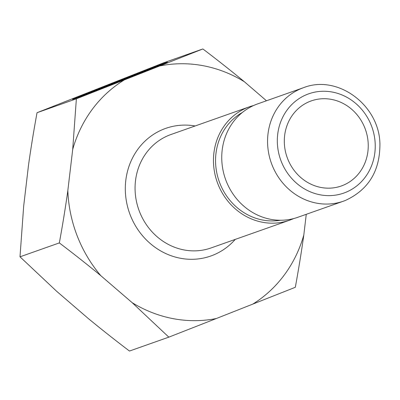 <?xml version="1.0" encoding="UTF-8"?>
<svg xmlns="http://www.w3.org/2000/svg" width="400" height="400" viewBox="0 0 400 400"><rect width="100%" height="100%" fill="white"/><g stroke="black" fill="none" stroke-linecap="round" stroke-linejoin="round"><path stroke-width="0.6" d="M103.74 87.22L137.59 73.985L119.865 80.6L103.74 87.22M144.505 71.39L155.385 66.92L132.795 75.525A27.025 0.35 158.8 0 1 145.15 71.055A27.025 0.35 158.8 0 1 144.505 71.39L144.555 71.515M107.105 86.13A27.025 0.35 158.8 0 1 94.755 90.6A27.025 0.35 158.8 0 1 95.4 90.265L84.515 94.74L107.145 86.235M73.63 99.085L72.58 99.415C70.125 99.87 169.495 60.88 167.325 62.24C169.905 61.69 82.68 95.99 73.63 99.085M123.955 80.155A129.56 119.34 70.5 0 0 72.705 149.415L76.375 98.81L202.875 48.95L163.53 62.85L37.03 112.71C33.65 131.215 30.82 148.65 28.535 165.015L23.67 206.205L20 256.81L56.68 291.315L87.97 318.25C100.67 328.74 114.505 339.675 129.475 351.05L168.82 337.15L132.14 302.645A129.56 119.34 70.5 0 0 216.405 318.495L168.82 337.15M76.375 98.81L37.03 112.71M252.56 304.245A129.56 119.34 70.5 0 0 303.815 234.985C301.53 251.35 298.7 268.785 295.32 287.29L216.405 318.495M306.255 214.315L303.815 234.985M202.875 48.95C217.845 60.325 231.68 71.26 244.38 81.75L266.47 100.77M244.38 81.75A129.56 119.34 70.5 0 0 160.115 65.9M67.835 190.6A129.56 119.34 70.5 0 0 100.85 275.71C88.15 265.22 74.315 254.285 59.345 242.91C62.725 224.405 65.555 206.97 67.835 190.6L72.705 149.415M132.14 302.645L100.85 275.71M253.58 105.525A60.155 55.41 70.5 0 0 249.38 106.81A60.155 55.41 70.5 0 0 217.17 181.985A60.155 55.41 70.5 0 0 289.455 220.25A60.155 55.41 70.5 0 0 291.17 219.61A60.155 55.41 70.5 0 0 293.53 218.61M303.485 87.695C337.615 74.11 379.41 105.15 379.925 143.99C380 170.995 368.46 189.825 345.31 200.485L343.56 201.14A60.155 55.41 70.5 0 1 271.275 162.875A60.155 55.41 70.5 0 1 303.485 87.695L257.66 103.885A60.155 55.41 70.5 0 0 225.45 179.06A60.155 55.41 70.5 0 0 297.735 217.325L343.56 201.14A60.155 55.41 70.5 0 0 345.275 200.495M364.945 128.2A45.115 41.555 -109.5 0 1 341.31 185.98A45.115 41.555 -109.5 0 1 287.095 157.285A45.115 41.555 -109.5 0 1 311.255 100.9A45.115 41.555 -109.5 0 1 364.945 128.2M59.345 242.91L20 256.81M242.385 112.45A57.9 53.33 70.5 0 0 219.13 181.295A57.9 53.33 70.5 0 0 280.47 220.25M195.15 125.965A67.675 62.335 70.5 0 0 125.965 198.44A67.675 62.335 70.5 0 0 212.73 255.29A67.675 62.335 70.5 0 0 235.225 239.41M289.455 220.25L211.055 247.945A60.155 55.41 -109.5 0 1 138.775 209.68A60.155 55.41 -109.5 0 1 170.98 134.505L249.38 106.81M345.315 192.51A52.635 48.485 -109.5 0 1 277.695 134.305A52.635 48.485 -109.5 0 1 355.83 103.51A52.635 48.485 -109.5 0 1 345.315 192.51M137.59 73.985L137.69 74.24"/></g></svg>
